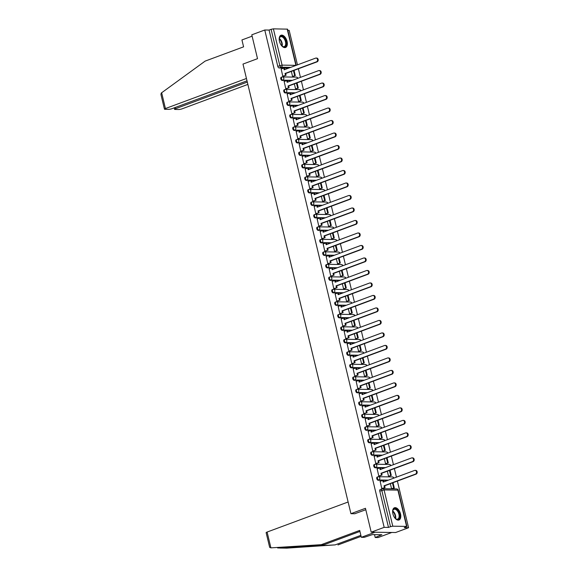 <?xml version="1.0" encoding="UTF-8"?>
<svg xmlns="http://www.w3.org/2000/svg" width="577" height="577" viewBox="0 0 577 577"><rect width="100%" height="100%" fill="white"/><g stroke="black" fill="none" stroke-linecap="round" stroke-linejoin="round"><path stroke-width="0.87" d="M377.365 477.056A1.673 0.93 69.6 0 0 377.17 477.092A1.673 0.93 69.6 0 0 376.774 478.643A1.673 0.93 69.6 0 0 378.137 480.259L378.851 479.992A1.673 0.93 -110.4 0 1 377.488 478.376A1.673 0.93 -110.4 0 1 377.885 476.826A1.673 0.93 -110.4 0 1 378.086 476.79A1.673 1.356 90.9 0 1 379.774 477.907A1.673 1.356 -89.1 0 1 378.851 479.992L388.422 480.136M374.365 464.564A1.673 0.93 69.6 0 0 374.17 464.593A1.673 0.93 69.6 0 0 373.773 466.151A1.673 0.93 69.6 0 0 375.137 467.767L375.851 467.5A1.673 0.93 -110.4 0 1 374.495 465.884A1.673 0.93 -110.4 0 1 374.884 464.326A1.673 0.93 -110.4 0 1 375.086 464.297A1.673 1.356 90.9 0 1 376.774 465.415A1.673 1.356 -89.1 0 1 375.851 467.5L385.422 467.644M371.364 452.072A1.673 0.93 69.6 0 0 371.17 452.101A1.673 0.93 69.6 0 0 370.773 453.659A1.673 0.93 69.6 0 0 372.136 455.275L372.85 455.008A1.673 0.93 -110.4 0 1 371.494 453.392A1.673 0.93 -110.4 0 1 371.884 451.834A1.673 0.93 -110.4 0 1 372.086 451.805A1.673 1.356 90.9 0 1 373.773 452.923A1.673 1.356 -89.1 0 1 372.85 455.008L382.421 455.152M368.364 439.573A1.673 0.93 69.6 0 0 368.169 439.609A1.673 0.93 69.6 0 0 367.773 441.16A1.673 0.93 69.6 0 0 369.136 442.775L369.857 442.516A1.673 0.93 -110.4 0 1 368.494 440.893A1.673 0.93 -110.4 0 1 368.891 439.342A1.673 0.93 -110.4 0 1 369.085 439.306A1.673 1.356 90.9 0 1 370.773 440.424A1.673 1.356 -89.1 0 1 369.857 442.516L379.421 442.66M365.371 427.081A1.673 0.93 69.6 0 0 365.169 427.117A1.673 0.93 69.6 0 0 364.779 428.668A1.673 0.93 69.6 0 0 366.135 430.283L366.857 430.016A1.673 0.93 -110.4 0 1 365.493 428.401A1.673 0.93 -110.4 0 1 365.89 426.85A1.673 0.93 -110.4 0 1 366.085 426.814A1.673 1.356 90.9 0 1 367.773 427.932A1.673 1.356 -89.1 0 1 366.857 430.016L376.42 430.161M362.37 414.589A1.673 0.93 69.6 0 0 362.168 414.618A1.673 0.93 69.6 0 0 361.779 416.176A1.673 0.93 69.6 0 0 363.135 417.791L363.856 417.524A1.673 0.93 -110.4 0 1 362.493 415.909A1.673 0.93 -110.4 0 1 362.89 414.351A1.673 0.93 -110.4 0 1 363.084 414.322A1.673 1.356 90.9 0 1 364.772 415.44A1.673 1.356 -89.1 0 1 363.856 417.524L373.42 417.669M359.37 402.097A1.673 0.93 69.6 0 0 359.168 402.126A1.673 0.93 69.6 0 0 358.779 403.684A1.673 0.93 69.6 0 0 360.142 405.299L360.856 405.032A1.673 0.93 -110.4 0 1 359.493 403.417A1.673 0.93 -110.4 0 1 359.889 401.859A1.673 0.93 -110.4 0 1 360.084 401.83A1.673 1.356 90.9 0 1 361.772 402.948A1.673 1.356 -89.1 0 1 360.856 405.032L370.42 405.177M356.37 389.598A1.673 0.93 69.6 0 0 356.175 389.634A1.673 0.93 69.6 0 0 355.778 391.184A1.673 0.93 69.6 0 0 357.141 392.8L357.855 392.54A1.673 0.93 -110.4 0 1 356.492 390.917A1.673 0.93 -110.4 0 1 356.889 389.367A1.673 0.93 -110.4 0 1 357.084 389.331A1.673 1.356 90.9 0 1 358.771 390.449A1.673 1.356 -89.1 0 1 357.855 392.54L367.419 392.685M353.369 377.106A1.673 0.93 69.6 0 0 353.174 377.142A1.673 0.93 69.6 0 0 352.778 378.692A1.673 0.93 69.6 0 0 354.141 380.308L354.855 380.041A1.673 0.93 -110.4 0 1 353.492 378.425A1.673 0.93 -110.4 0 1 353.889 376.875A1.673 0.93 -110.4 0 1 354.09 376.839A1.673 1.356 90.9 0 1 355.778 377.957A1.673 1.356 -89.1 0 1 354.855 380.041L364.426 380.185M350.369 364.614A1.673 0.93 69.6 0 0 350.174 364.642A1.673 0.93 69.6 0 0 349.777 366.2A1.673 0.93 69.6 0 0 351.141 367.816L351.855 367.549A1.673 0.93 -110.4 0 1 350.499 365.933A1.673 0.93 -110.4 0 1 350.888 364.383A1.673 0.93 -110.4 0 1 351.09 364.347A1.673 1.356 90.9 0 1 352.778 365.465A1.673 1.356 -89.1 0 1 351.855 367.549L361.426 367.693M347.368 352.121A1.673 0.93 69.6 0 0 347.174 352.15A1.673 0.93 69.6 0 0 346.777 353.708A1.673 0.93 69.6 0 0 348.14 355.324L348.854 355.057A1.673 0.93 -110.4 0 1 347.498 353.441A1.673 0.93 -110.4 0 1 347.888 351.883A1.673 0.93 -110.4 0 1 348.09 351.855A1.673 1.356 90.9 0 1 349.777 352.973A1.673 1.356 -89.1 0 1 348.854 355.057L358.425 355.201M344.375 339.622A1.673 0.93 69.6 0 0 344.173 339.658A1.673 0.93 69.6 0 0 343.777 341.209A1.673 0.93 69.6 0 0 345.14 342.832L345.861 342.565A1.673 0.93 -110.4 0 1 344.498 340.949A1.673 0.93 -110.4 0 1 344.895 339.391A1.673 0.93 -110.4 0 1 345.089 339.355A1.673 1.356 90.9 0 1 346.777 340.48A1.673 1.356 -89.1 0 1 345.861 342.565L355.425 342.709M341.375 327.13A1.673 0.93 69.6 0 0 341.173 327.166A1.673 0.93 69.6 0 0 340.783 328.717A1.673 0.93 69.6 0 0 342.139 330.332L342.861 330.066A1.673 0.93 -110.4 0 1 341.497 328.45A1.673 0.93 -110.4 0 1 341.894 326.899A1.673 0.93 -110.4 0 1 342.089 326.863A1.673 1.356 90.9 0 1 343.777 327.981A1.673 1.356 -89.1 0 1 342.861 330.066L352.424 330.21M338.374 314.638A1.673 0.93 69.6 0 0 338.172 314.667A1.673 0.93 69.6 0 0 337.783 316.225A1.673 0.93 69.6 0 0 339.139 317.84L339.86 317.574A1.673 0.93 -110.4 0 1 338.497 315.958A1.673 0.93 -110.4 0 1 338.894 314.407A1.673 0.93 -110.4 0 1 339.088 314.371A1.673 1.356 90.9 0 1 340.776 315.489A1.673 1.356 -89.1 0 1 339.86 317.574L349.424 317.718M335.374 302.146A1.673 0.93 69.6 0 0 335.172 302.175A1.673 0.93 69.6 0 0 334.783 303.733A1.673 0.93 69.6 0 0 336.146 305.348L336.86 305.082A1.673 0.93 -110.4 0 1 335.497 303.466A1.673 0.93 -110.4 0 1 335.893 301.908A1.673 0.93 -110.4 0 1 336.088 301.879A1.673 1.356 90.9 0 1 337.776 302.997A1.673 1.356 -89.1 0 1 336.86 305.082L346.424 305.226M332.374 289.647A1.673 0.93 69.6 0 0 332.179 289.683A1.673 0.93 69.6 0 0 331.782 291.234A1.673 0.93 69.6 0 0 333.145 292.856L333.859 292.589A1.673 0.93 -110.4 0 1 332.496 290.974A1.673 0.93 -110.4 0 1 332.893 289.416A1.673 0.93 -110.4 0 1 333.088 289.387A1.673 1.356 90.9 0 1 334.775 290.505A1.673 1.356 -89.1 0 1 333.859 292.589L343.423 292.734M329.373 277.155A1.673 0.93 69.6 0 0 329.178 277.191A1.673 0.93 69.6 0 0 328.782 278.741A1.673 0.93 69.6 0 0 330.145 280.357L330.859 280.09A1.673 0.93 -110.4 0 1 329.496 278.475A1.673 0.93 -110.4 0 1 329.893 276.924A1.673 0.93 -110.4 0 1 330.094 276.888A1.673 1.356 90.9 0 1 331.782 278.006A1.673 1.356 -89.1 0 1 330.859 280.09L340.43 280.234M326.373 264.663A1.673 0.93 69.6 0 0 326.178 264.692A1.673 0.93 69.6 0 0 325.781 266.249A1.673 0.93 69.6 0 0 327.145 267.865L327.859 267.598A1.673 0.93 -110.4 0 1 326.503 265.983A1.673 0.93 -110.4 0 1 326.892 264.432A1.673 0.93 -110.4 0 1 327.094 264.396A1.673 1.356 90.9 0 1 328.782 265.514A1.673 1.356 -89.1 0 1 327.859 267.598L337.43 267.742M323.372 252.171A1.673 0.93 69.6 0 0 323.178 252.199A1.673 0.93 69.6 0 0 322.781 253.757A1.673 0.93 69.6 0 0 324.144 255.373L324.858 255.106A1.673 0.93 -110.4 0 1 323.502 253.491A1.673 0.93 -110.4 0 1 323.892 251.933A1.673 0.93 -110.4 0 1 324.094 251.904A1.673 1.356 90.9 0 1 325.781 253.022A1.673 1.356 -89.1 0 1 324.858 255.106L334.429 255.25M320.379 239.671A1.673 0.93 69.6 0 0 320.177 239.707A1.673 0.93 69.6 0 0 319.781 241.258A1.673 0.93 69.6 0 0 321.144 242.881L321.865 242.614A1.673 0.93 -110.4 0 1 320.502 240.998A1.673 0.93 -110.4 0 1 320.899 239.441A1.673 0.93 -110.4 0 1 321.093 239.412A1.673 1.356 90.9 0 1 322.781 240.53A1.673 1.356 -89.1 0 1 321.865 242.614L331.429 242.758M317.379 227.179A1.673 0.93 69.6 0 0 317.177 227.215A1.673 0.93 69.6 0 0 316.787 228.766A1.673 0.93 69.6 0 0 318.143 230.382L318.865 230.115A1.673 0.93 -110.4 0 1 317.501 228.499A1.673 0.93 -110.4 0 1 317.898 226.949A1.673 0.93 -110.4 0 1 318.093 226.912A1.673 1.356 90.9 0 1 319.781 228.03A1.673 1.356 -89.1 0 1 318.865 230.115L328.428 230.259M314.378 214.687A1.673 0.93 69.6 0 0 314.176 214.723A1.673 0.93 69.6 0 0 313.787 216.274A1.673 0.93 69.6 0 0 315.143 217.89L315.864 217.623A1.673 0.93 -110.4 0 1 314.501 216.007A1.673 0.93 -110.4 0 1 314.898 214.456A1.673 0.93 -110.4 0 1 315.092 214.42A1.673 1.356 90.9 0 1 316.78 215.538A1.673 1.356 -89.1 0 1 315.864 217.623L325.428 217.767M311.378 202.195A1.673 0.93 69.6 0 0 311.183 202.224A1.673 0.93 69.6 0 0 310.787 203.782A1.673 0.93 69.6 0 0 312.15 205.398L312.864 205.131A1.673 0.93 -110.4 0 1 311.501 203.515A1.673 0.93 -110.4 0 1 311.897 201.957A1.673 0.93 -110.4 0 1 312.092 201.928A1.673 1.356 90.9 0 1 313.78 203.046A1.673 1.356 -89.1 0 1 312.864 205.131L322.428 205.275M308.378 189.696A1.673 0.93 69.6 0 0 308.183 189.732A1.673 0.93 69.6 0 0 307.786 191.29A1.673 0.93 69.6 0 0 309.149 192.906L309.863 192.639A1.673 0.93 -110.4 0 1 308.5 191.023A1.673 0.93 -110.4 0 1 308.897 189.465A1.673 0.93 -110.4 0 1 309.092 189.436A1.673 1.356 90.9 0 1 310.779 190.554A1.673 1.356 -89.1 0 1 309.863 192.639L319.427 192.783M305.377 177.204A1.673 0.93 69.6 0 0 305.183 177.24A1.673 0.93 69.6 0 0 304.786 178.791A1.673 0.93 69.6 0 0 306.149 180.406L306.863 180.147A1.673 0.93 -110.4 0 1 305.5 178.524A1.673 0.93 -110.4 0 1 305.897 176.973A1.673 0.93 -110.4 0 1 306.098 176.937A1.673 1.356 90.9 0 1 307.786 178.055A1.673 1.356 -89.1 0 1 306.863 180.147L316.434 180.284M302.377 164.712A1.673 0.93 69.6 0 0 302.182 164.748A1.673 0.93 69.6 0 0 301.785 166.299A1.673 0.93 69.6 0 0 303.149 167.914L303.863 167.647A1.673 0.93 -110.4 0 1 302.507 166.032A1.673 0.93 -110.4 0 1 302.896 164.481A1.673 0.93 -110.4 0 1 303.098 164.445A1.673 1.356 90.9 0 1 304.786 165.563A1.673 1.356 -89.1 0 1 303.863 167.647L313.434 167.792M299.376 152.22A1.673 0.93 69.6 0 0 299.182 152.249A1.673 0.93 69.6 0 0 298.785 153.807A1.673 0.93 69.6 0 0 300.148 155.422L300.862 155.155A1.673 0.93 -110.4 0 1 299.506 153.54A1.673 0.93 -110.4 0 1 299.896 151.982A1.673 0.93 -110.4 0 1 300.098 151.953A1.673 1.356 90.9 0 1 301.785 153.071A1.673 1.356 -89.1 0 1 300.862 155.155L310.433 155.3M296.383 139.728A1.673 0.93 69.6 0 0 296.181 139.757A1.673 0.93 69.6 0 0 295.785 141.315A1.673 0.93 69.6 0 0 297.148 142.93L297.869 142.663A1.673 0.93 -110.4 0 1 296.506 141.048A1.673 0.93 -110.4 0 1 296.903 139.49A1.673 0.93 -110.4 0 1 297.097 139.461A1.673 1.356 90.9 0 1 298.785 140.579A1.673 1.356 -89.1 0 1 297.869 142.663L307.433 142.807M293.383 127.228A1.673 0.93 69.6 0 0 293.181 127.265A1.673 0.93 69.6 0 0 292.791 128.815A1.673 0.93 69.6 0 0 294.147 130.431L294.869 130.171A1.673 0.93 -110.4 0 1 293.505 128.548A1.673 0.93 -110.4 0 1 293.902 126.998A1.673 0.93 -110.4 0 1 294.097 126.962A1.673 1.356 90.9 0 1 295.785 128.08A1.673 1.356 -89.1 0 1 294.869 130.171L304.432 130.315M290.382 114.736A1.673 0.93 69.6 0 0 290.181 114.773A1.673 0.93 69.6 0 0 289.791 116.323A1.673 0.93 69.6 0 0 291.147 117.939L291.868 117.672A1.673 0.93 -110.4 0 1 290.505 116.056A1.673 0.93 -110.4 0 1 290.902 114.506A1.673 0.93 -110.4 0 1 291.096 114.47A1.673 1.356 90.9 0 1 292.784 115.588A1.673 1.356 -89.1 0 1 291.868 117.672L301.432 117.816M287.382 102.244A1.673 0.93 69.6 0 0 287.187 102.273A1.673 0.93 69.6 0 0 286.791 103.831A1.673 0.93 69.6 0 0 288.154 105.447L288.868 105.18A1.673 0.93 -110.4 0 1 287.505 103.564A1.673 0.93 -110.4 0 1 287.901 102.006A1.673 0.93 -110.4 0 1 288.096 101.978A1.673 1.356 90.9 0 1 289.784 103.095A1.673 1.356 -89.1 0 1 288.868 105.18L298.432 105.324M284.382 89.752A1.673 0.93 69.6 0 0 284.187 89.781A1.673 0.93 69.6 0 0 283.79 91.339A1.673 0.93 69.6 0 0 285.153 92.955L285.867 92.688A1.673 0.93 -110.4 0 1 284.504 91.072A1.673 0.93 -110.4 0 1 284.901 89.514A1.673 0.93 -110.4 0 1 285.096 89.485A1.673 1.356 90.9 0 1 286.783 90.603A1.673 1.356 -89.1 0 1 285.867 92.688L295.431 92.832M281.381 77.253A1.673 0.93 69.6 0 0 281.187 77.289A1.673 0.93 69.6 0 0 280.79 78.84A1.673 0.93 69.6 0 0 282.153 80.455L282.867 80.196A1.673 0.93 -110.4 0 1 281.504 78.573A1.673 0.93 -110.4 0 1 281.901 77.022A1.673 0.93 -110.4 0 1 282.103 76.986A1.673 1.356 90.9 0 1 283.79 78.104A1.673 1.356 -89.1 0 1 282.867 80.196L292.438 80.34M287.079 41.421A6.527 3.635 69.6 0 0 280.999 35.247A6.527 3.635 69.6 0 0 279.463 41.313A6.527 3.635 69.6 0 0 285.536 47.487A6.527 3.635 69.6 0 0 287.079 41.421M400.517 513.948A6.527 3.635 69.6 0 0 394.437 507.774A6.527 3.635 69.6 0 0 392.901 513.833A6.527 3.635 69.6 0 0 398.981 520.007A6.527 3.635 69.6 0 0 400.517 513.948M371.199 532.167L365.465 508.301L350.931 513.689L242.989 64.076L257.522 58.681L251.796 34.815L264.764 30.004L384.167 527.349L371.199 532.167L395.606 532.528L408.574 527.717L397.373 481.074M396.435 477.165L394.372 468.582M393.435 464.673L391.372 456.082M390.434 452.173L388.371 443.59M387.434 439.681L385.371 431.098M384.433 427.189L382.378 418.606M381.433 414.697L379.377 406.107M378.44 402.198L376.377 393.615M375.439 389.706L373.377 381.123M372.439 377.214L370.376 368.631M369.439 364.722L367.376 356.132M366.438 352.222L364.375 343.64M363.438 339.73L361.375 331.148M360.437 327.238L358.382 318.655M357.437 314.746L355.382 306.163M354.444 302.254L352.381 293.664M351.443 289.755L349.381 281.172M348.443 277.263L346.38 268.68M345.443 264.771L343.38 256.188M342.442 252.279L340.38 243.689M339.442 239.78L337.379 231.197M336.441 227.288L334.386 218.705M333.441 214.795L331.386 206.213M330.448 202.303L328.385 193.713M327.447 189.804L325.385 181.221M324.447 177.312L322.384 168.729M321.447 164.82L319.384 156.237M318.446 152.328L316.384 143.738M315.446 139.829L313.383 131.246M312.445 127.337L310.39 118.754M309.445 114.845L307.39 106.262M306.452 102.353L304.389 93.762M303.452 89.853L301.389 81.27M300.451 77.361L298.388 68.778M297.451 64.869L289.171 30.372L287.808 30.35M408.574 527.717L404.253 527.652L406.597 526.404L392.786 526.202L390.506 526.671L381.794 490.385A1.673 0.93 -110.4 0 1 382.19 488.834A1.673 0.93 -110.4 0 1 382.385 488.798A1.673 1.356 -89.1 0 1 382.796 488.726A1.673 1.673 0 0 0 382.19 488.834L380.171 489.584A1.673 0.93 -110.4 0 1 380.366 489.548M384.167 527.349L388.487 527.414L390.506 526.671M288.716 68.108L279.153 67.963L281.172 67.213A1.673 0.93 -110.4 0 1 279.809 65.598L271.103 29.319L273.383 28.85L287.519 29.153L296.203 65.331M271.103 29.319L269.084 30.069L264.764 30.004M281.172 69.031L282.795 76.236L283.509 76.178M291.356 71.389L292.553 76.388L293.275 76.359M284.172 81.53L285.788 88.735L286.509 88.67M294.357 83.881L295.554 88.88L296.275 88.851M287.173 94.022L288.788 101.227L289.503 101.163M297.357 96.373L298.554 101.372L299.275 101.343M290.173 106.514L291.789 113.719L292.503 113.655M300.35 108.873L301.555 113.864L302.276 113.835M293.174 119.006L294.789 126.212L295.503 126.154M303.351 121.365L304.555 126.363L305.276 126.334M296.174 131.498L297.79 138.711L298.504 138.646M306.351 133.857L307.555 138.855L308.277 138.826M299.174 143.998L300.79 151.203L301.504 151.138M309.351 146.349L310.549 151.347L311.277 151.318M302.168 156.49L303.79 163.695L304.505 163.63M312.352 158.841L313.549 163.839L314.277 163.81M305.168 168.982L306.791 176.187L307.505 176.129M315.352 171.34L316.549 176.338L317.271 176.31M308.168 181.474L309.784 188.686L310.505 188.621M318.353 183.832L319.55 188.83L320.271 188.802M311.169 193.973L312.784 201.178L313.499 201.113M321.353 196.324L322.55 201.323L323.271 201.294M314.169 206.465L315.785 213.67L316.499 213.605M324.346 208.816L325.551 213.815L326.272 213.786M317.17 218.957L318.785 226.162L319.499 226.097M327.347 221.316L328.551 226.314L329.272 226.285M320.17 231.449L321.786 238.662L322.5 238.597M330.347 233.808L331.551 238.806L332.273 238.777M323.17 243.948L324.786 251.154L325.5 251.089M333.347 246.3L334.545 251.298L335.273 251.269M326.164 256.44L327.786 263.646L328.501 263.581M336.348 258.792L337.545 263.79L338.273 263.761M329.164 268.932L330.787 276.138L331.501 276.073M339.348 271.291L340.545 276.289L341.267 276.26M332.164 281.425L333.78 288.63L334.501 288.572M342.349 283.783L343.546 288.781L344.267 288.752M335.165 293.924L336.78 301.129L337.495 301.064M345.349 296.275L346.546 301.273L347.267 301.244M338.165 306.416L339.781 313.621L340.495 313.556M348.342 308.767L349.547 313.765L350.268 313.737M341.166 318.908L342.781 326.113L343.495 326.048M351.343 321.266L352.547 326.265L353.268 326.236M344.166 331.4L345.782 338.605L346.496 338.548M354.343 333.758L355.547 338.757L356.269 338.728M347.166 343.899L348.782 351.104L349.496 351.04M357.343 346.25L358.541 351.249L359.269 351.22M350.16 356.391L351.782 363.597L352.497 363.532M360.344 358.743L361.541 363.741L362.269 363.712M353.16 368.883L354.783 376.089L355.497 376.024M363.344 371.242L364.541 376.24L365.263 376.211M356.16 381.375L357.776 388.581L358.49 388.523M366.345 383.734L367.542 388.732L368.263 388.703M359.161 393.875L360.776 401.08L361.49 401.015M369.345 396.226L370.542 401.224L371.263 401.195M362.161 406.367L363.777 413.572L364.491 413.507M372.338 408.718L373.543 413.716L374.264 413.687M365.162 418.859L366.777 426.064L367.491 425.999M375.338 421.217L376.543 426.215L377.264 426.179M368.162 431.351L369.778 438.556L370.492 438.498M378.339 433.709L379.543 438.708L380.265 438.679M371.162 443.843L372.778 451.055L373.492 450.99M381.339 446.201L382.537 451.2L383.265 451.171M374.156 456.342L375.778 463.547L376.492 463.482M384.34 458.693L385.537 463.692L386.265 463.663M377.156 468.834L378.779 476.039L379.493 475.975M387.34 471.185L388.537 476.184L389.259 476.155M380.156 481.326L381.772 488.531L382.486 488.474M387.701 480.403L378.137 480.259M384.7 467.911L375.137 467.767M381.7 455.419L372.136 455.275M378.707 442.92L369.136 442.775M375.706 430.428L366.135 430.283M372.706 417.936L363.135 417.791M369.706 405.443L360.142 405.299M366.705 392.944L357.141 392.8M363.705 380.452L354.141 380.308M360.704 367.96L351.141 367.816M357.704 355.468L348.14 355.324M354.711 342.969L345.14 342.832M351.71 330.477L342.139 330.332M348.71 317.985L339.139 317.84M345.71 305.493L336.146 305.348M342.709 293.001L333.145 292.856M339.709 280.501L330.145 280.357M336.708 268.009L327.145 267.865M333.708 255.517L324.144 255.373M330.715 243.025L321.144 242.881M327.714 230.526L318.143 230.382M324.714 218.034L315.143 217.89M321.714 205.542L312.15 205.398M318.713 193.05L309.149 192.906M315.713 180.551L306.149 180.406M312.712 168.058L303.149 167.914M309.712 155.566L300.148 155.422M306.719 143.074L297.148 142.93M303.718 130.575L294.147 130.431M300.718 118.083L291.147 117.939M297.718 105.591L288.154 105.447M294.717 93.099L285.153 92.955M291.717 80.6L282.153 80.455M354.992 513.754L350.931 513.689M390.341 483.685L391.538 488.683L392.259 488.654M388.487 527.414L379.774 491.135A1.673 0.93 -110.4 0 1 380.171 489.584M269.084 30.069L277.789 66.348A1.673 0.93 69.6 0 0 279.153 67.963M316.037 58.068L316.672 58.075A1.926 1.565 90.9 0 1 318.194 59.727A1.926 1.565 90.9 0 1 317.083 61.84L316.448 61.833A1.926 1.565 -89.1 0 0 317.559 59.719A1.926 1.565 -89.1 0 0 316.037 58.068A1.926 1.565 -89.1 0 0 315.569 58.147L284.158 69.803L283.74 68.079L284.374 68.086L284.735 69.586M282.78 76.2L286.091 75.219L285.673 73.495L285.038 73.488L316.448 61.833M285.456 75.205L285.038 73.488M281.071 69.074L283.74 68.079M292.553 76.38L295.301 75.609L294.046 70.387M295.301 75.609L293.174 76.395M294.667 75.594L293.462 70.603M285.673 73.495L317.083 61.84M286.091 75.219L283.314 76.243M246.451 78.486L165.433 108.548A2.51 0.44 166.5 0 0 164.459 109.154A2.51 0.44 166.5 0 0 164.943 109.298L168.65 109.349A2.51 0.44 166.5 0 0 172.076 108.649L247.014 80.838M164.459 109.154L160.933 94.462L161.25 93.056L205.145 61.104L243.595 46.838L241.936 39.95L252.12 36.171M175.242 107.473L175.538 108.7A2.51 0.44 166.5 0 0 174.564 109.305A2.51 0.44 166.5 0 0 175.047 109.45L178.755 109.5A2.51 0.44 166.5 0 0 182.181 108.801L247.872 84.422M175.538 108.7L247.309 82.071M270.901 547.861L269.661 547.357L266.134 532.665A2.51 0.44 -13.5 0 1 267.108 532.052L270.901 547.861L321.238 544.681L359.687 530.414L361.339 537.302L375.028 532.225L391.769 532.477L378.086 537.555L375.209 537.512L381.851 534.742L372.432 534.598L364.224 537.346L361.339 537.302M359.933 531.431L324.123 544.724L277.71 548.006L335.1 544.89L360.87 535.326M324.123 544.724L321.238 544.681M374.516 534.627L375.209 537.512M286.791 548.143L335.1 544.89M337.985 544.933L361.115 536.35M348.126 501.997L267.108 532.052M365.811 509.736L354.768 513.746M279.571 548.042L287.101 548.15M379.716 534.706L379.897 535.463M279.21 39.791A5.647 3.145 -110.4 0 1 279.311 38.363A5.647 3.145 -110.4 0 1 281.446 36.156A5.647 3.145 -110.4 0 1 286.041 41.609A5.647 3.145 -110.4 0 1 284.043 46.968A5.647 3.145 -110.4 0 1 282.232 46.225A5.647 3.145 -110.4 0 1 281.223 45.208M282.088 46.11A5.229 2.907 69.6 0 0 283.624 46.687A5.229 2.907 69.6 0 0 284.237 46.586A5.229 2.907 69.6 0 0 285.327 41.198A5.229 2.907 69.6 0 0 281.223 36.676A5.229 2.907 69.6 0 0 280.602 36.777A5.229 2.907 69.6 0 0 279.282 38.551M285.117 47.595A6.484 3.606 69.6 0 0 286.315 40.852A6.484 3.606 69.6 0 0 281.259 35.356A6.484 3.606 69.6 0 0 280.61 35.442M392.656 512.311A5.647 3.145 -110.4 0 1 392.757 510.883A5.647 3.145 -110.4 0 1 394.892 508.676A5.647 3.145 -110.4 0 1 399.486 514.129A5.647 3.145 -110.4 0 1 397.488 519.488A5.647 3.145 -110.4 0 1 395.678 518.745A5.647 3.145 -110.4 0 1 394.661 517.735M395.526 518.629A5.229 2.907 69.6 0 0 397.063 519.206A5.229 2.907 69.6 0 0 397.683 519.105A5.229 2.907 69.6 0 0 398.772 513.718A5.229 2.907 69.6 0 0 394.661 509.195A5.229 2.907 69.6 0 0 394.048 509.303A5.229 2.907 69.6 0 0 392.721 511.071M398.563 520.115A6.484 3.606 69.6 0 0 399.76 513.371A6.484 3.606 69.6 0 0 394.697 507.875A6.484 3.606 69.6 0 0 394.055 507.962M319.038 70.56L319.672 70.567A1.926 1.565 90.9 0 1 321.194 72.226A1.926 1.565 90.9 0 1 320.084 74.332L319.449 74.325A1.926 1.565 -89.1 0 0 320.56 72.212A1.926 1.565 -89.1 0 0 319.038 70.56A1.926 1.565 -89.1 0 0 318.569 70.639L287.158 82.295L286.74 80.571L287.375 80.585L287.735 82.078M285.781 88.692L289.091 87.711L288.673 85.987L288.038 85.98L319.449 74.325M288.457 87.704L288.038 85.98M284.072 81.566L286.74 80.571M295.554 88.872L298.295 88.101L297.047 82.886M298.295 88.101L296.174 88.887M297.66 88.093L296.463 83.102M288.673 85.987L320.084 74.332M289.091 87.711L286.315 88.743M322.038 83.052L322.673 83.059A1.926 1.565 90.9 0 1 324.195 84.718A1.926 1.565 90.9 0 1 323.084 86.831L322.449 86.817A1.926 1.565 -89.1 0 0 323.56 84.704A1.926 1.565 -89.1 0 0 322.038 83.052A1.926 1.565 -89.1 0 0 321.569 83.131L290.159 94.787L289.741 93.07L290.375 93.077L290.736 94.57M288.781 101.184L292.085 100.203L291.673 98.479L291.039 98.472L322.449 86.817M291.45 100.196L291.039 98.472M287.072 94.058L289.741 93.07M298.554 101.364L301.295 100.593L300.047 95.378M301.295 100.593L299.174 101.386M300.66 100.586L299.463 95.594M291.673 98.479L323.084 86.831M292.085 100.203L289.315 101.235M325.039 95.544L325.673 95.558A1.926 1.565 90.9 0 1 327.188 97.21A1.926 1.565 90.9 0 1 326.084 99.323L325.45 99.309A1.926 1.565 -89.1 0 0 326.553 97.203A1.926 1.565 -89.1 0 0 325.039 95.544A1.926 1.565 -89.1 0 0 324.562 95.631L293.152 107.286L292.741 105.562L293.376 105.569L293.736 107.07M291.782 113.683L295.085 112.695L294.674 110.979L294.039 110.964L325.45 99.309M294.45 112.688L294.039 110.964M290.072 106.55L292.741 105.562M301.555 113.864L304.295 113.092L303.04 107.87M304.295 113.092L302.175 113.878M303.661 113.078L302.463 108.087M294.674 110.979L326.084 99.323M295.085 112.695L292.315 113.727M328.039 108.043L328.674 108.05A1.926 1.565 90.9 0 1 330.188 109.702A1.926 1.565 90.9 0 1 329.085 111.815L328.45 111.808A1.926 1.565 -89.1 0 0 329.554 109.695A1.926 1.565 -89.1 0 0 328.039 108.043A1.926 1.565 -89.1 0 0 327.563 108.123L296.152 119.778L295.741 118.054L296.376 118.061L296.737 119.562M294.782 126.175L298.085 125.195L297.674 123.471L297.04 123.464L328.45 111.808M297.451 125.18L297.04 123.464M293.073 119.05L295.741 118.054M304.555 126.356L307.296 125.584L306.041 120.362M307.296 125.584L305.175 126.37M306.661 125.57L305.464 120.579M297.674 123.471L329.085 111.815M298.085 125.195L295.309 126.219M331.039 120.535L331.667 120.543A1.926 1.565 90.9 0 1 333.189 122.201A1.926 1.565 90.9 0 1 332.085 124.307L331.45 124.3A1.926 1.565 -89.1 0 0 332.554 122.187A1.926 1.565 -89.1 0 0 331.039 120.535A1.926 1.565 -89.1 0 0 330.563 120.615L299.153 132.27L298.742 130.546L299.376 130.561L299.737 132.054M297.782 138.668L301.086 137.687L300.675 135.963L300.04 135.956L331.45 124.3M300.451 137.679L300.04 135.956M296.066 131.542L298.742 130.546M307.548 138.848L310.296 138.076L309.041 132.861M310.296 138.076L308.168 138.862M309.661 138.069L308.464 133.071M300.675 135.963L332.085 124.307M301.086 137.687L298.309 138.718M334.033 133.027L334.667 133.035A1.926 1.565 90.9 0 1 336.189 134.693A1.926 1.565 90.9 0 1 335.086 136.807L334.451 136.792A1.926 1.565 -89.1 0 0 335.554 134.679A1.926 1.565 -89.1 0 0 334.033 133.027A1.926 1.565 -89.1 0 0 333.564 133.107L302.153 144.762L301.742 143.046L302.377 143.053L302.737 144.546M300.783 151.16L304.086 150.179L303.675 148.455L303.04 148.448L334.451 136.792M303.452 150.171L303.04 148.448M299.066 144.034L301.742 143.046M310.549 151.34L313.297 150.568L312.042 145.354M313.297 150.568L311.169 151.362M312.662 150.561L311.465 145.57M303.675 148.455L335.086 136.807M304.086 150.179L301.309 151.21M337.033 145.519L337.668 145.534A1.926 1.565 90.9 0 1 339.189 147.185A1.926 1.565 90.9 0 1 338.086 149.299L337.451 149.284A1.926 1.565 -89.1 0 0 338.555 147.178A1.926 1.565 -89.1 0 0 337.033 145.519A1.926 1.565 -89.1 0 0 336.564 145.606L305.154 157.261L304.743 155.538L305.377 155.545L305.731 157.045M303.776 163.659L307.087 162.671L306.675 160.954L306.041 160.94L337.451 149.284M306.452 162.664L306.041 160.94M302.067 156.526L304.743 155.538M313.549 163.839L316.297 163.067L315.042 157.846M316.297 163.067L314.169 163.854M315.662 163.053L314.458 158.062M306.675 160.954L338.086 149.299M307.087 162.671L304.31 163.702M340.033 158.019L340.668 158.026A1.926 1.565 90.9 0 1 342.19 159.678A1.926 1.565 90.9 0 1 341.079 161.791L340.444 161.784A1.926 1.565 -89.1 0 0 341.555 159.67A1.926 1.565 -89.1 0 0 340.033 158.019A1.926 1.565 -89.1 0 0 339.565 158.098L308.154 169.753L307.736 168.03L308.37 168.037L308.731 169.537M306.776 176.151L310.087 175.17L309.669 173.446L309.034 173.439L340.444 161.784M309.452 175.156L309.034 173.439M305.067 169.025L307.736 168.03M316.549 176.331L319.29 175.559L318.042 170.338M319.29 175.559L317.17 176.346M318.663 175.545L317.458 170.554M309.669 173.446L341.079 161.791M310.087 175.17L307.31 176.194M343.034 170.511L343.668 170.518A1.926 1.565 90.9 0 1 345.19 172.17A1.926 1.565 90.9 0 1 344.08 174.283L343.445 174.276A1.926 1.565 -89.1 0 0 344.556 172.162A1.926 1.565 -89.1 0 0 343.034 170.511A1.926 1.565 -89.1 0 0 342.565 170.59L311.154 182.245L310.736 180.522L311.371 180.536L311.731 182.029M309.777 188.643L313.087 187.662L312.669 185.938L312.034 185.931L343.445 174.276M312.453 187.655L312.034 185.931M308.068 181.517L310.736 180.522M319.55 188.823L322.291 188.052L321.043 182.837M322.291 188.052L320.17 188.838M321.656 188.044L320.459 183.046M312.669 185.938L344.08 174.283M313.087 187.662L310.311 188.693M346.034 183.003L346.669 183.01A1.926 1.565 90.9 0 1 348.191 184.669A1.926 1.565 90.9 0 1 347.08 186.775L346.445 186.768A1.926 1.565 -89.1 0 0 347.556 184.654A1.926 1.565 -89.1 0 0 346.034 183.003A1.926 1.565 -89.1 0 0 345.565 183.082L314.155 194.737L313.737 193.021L314.371 193.028L314.732 194.521M312.777 201.135L316.081 200.154L315.669 198.43L315.035 198.423L346.445 186.768M315.446 200.147L315.035 198.423M311.068 194.009L313.737 193.021M322.55 201.315L325.291 200.544L324.043 195.329M325.291 200.544L323.17 201.33M324.656 200.536L323.459 195.545M315.669 198.43L347.08 186.775M316.081 200.154L313.311 201.185M349.035 195.495L349.669 195.509A1.926 1.565 90.9 0 1 351.184 197.161A1.926 1.565 90.9 0 1 350.08 199.274L349.446 199.26A1.926 1.565 -89.1 0 0 350.549 197.154A1.926 1.565 -89.1 0 0 349.035 195.495A1.926 1.565 -89.1 0 0 348.558 195.581L317.148 207.237L316.737 205.513L317.372 205.52L317.732 207.02M315.778 213.634L319.081 212.646L318.67 210.93L318.035 210.915L349.446 199.26M318.446 212.639L318.035 210.915M314.068 206.501L316.737 205.513M325.551 213.815L328.291 213.036L327.036 207.821M328.291 213.036L326.171 213.829M327.657 213.028L326.459 208.037M318.67 210.93L350.08 199.274M319.081 212.646L316.311 213.678M352.035 207.987L352.67 208.001A1.926 1.565 90.9 0 1 354.184 209.653A1.926 1.565 90.9 0 1 353.081 211.766L352.446 211.759A1.926 1.565 -89.1 0 0 353.55 209.646A1.926 1.565 -89.1 0 0 352.035 207.987A1.926 1.565 -89.1 0 0 351.559 208.073L320.148 219.729L319.737 218.005L320.372 218.012L320.733 219.512M318.778 226.126L322.081 225.145L321.67 223.422L321.036 223.414L352.446 211.759M321.447 225.131L321.036 223.414M317.069 218.993L319.737 218.005M328.551 226.307L331.292 225.535L330.037 220.313M331.292 225.535L329.171 226.321M330.657 225.52L329.46 220.529M321.67 223.422L353.081 211.766M322.081 225.145L319.305 226.17M355.028 220.486L355.663 220.493A1.926 1.565 90.9 0 1 357.185 222.145A1.926 1.565 90.9 0 1 356.081 224.258L355.446 224.251A1.926 1.565 -89.1 0 0 356.55 222.138A1.926 1.565 -89.1 0 0 355.028 220.486A1.926 1.565 -89.1 0 0 354.559 220.565L323.149 232.221L322.738 230.497L323.372 230.512L323.733 232.004M321.778 238.618L325.082 237.637L324.671 235.914L324.036 235.906L355.446 224.251M324.447 237.63L324.036 235.906M320.062 231.492L322.738 230.497M331.544 238.799L334.292 238.027L333.037 232.812M334.292 238.027L332.164 238.813M333.657 238.02L332.46 233.021M324.671 235.914L356.081 224.258M325.082 237.637L322.305 238.669M358.028 232.978L358.663 232.985A1.926 1.565 90.9 0 1 360.185 234.644A1.926 1.565 90.9 0 1 359.082 236.75L358.447 236.743A1.926 1.565 -89.1 0 0 359.55 234.63A1.926 1.565 -89.1 0 0 358.028 232.978A1.926 1.565 -89.1 0 0 357.56 233.058L326.149 244.713L325.738 242.996L326.373 243.004L326.733 244.497M324.779 251.11L328.082 250.129L327.671 248.406L327.036 248.398L358.447 236.743M327.447 250.122L327.036 248.398M323.062 243.984L325.738 242.996M334.545 251.291L337.293 250.519L336.038 245.304M337.293 250.519L335.165 251.305M336.658 250.512L335.461 245.521M327.671 248.406L359.082 236.75M328.082 250.129L325.305 251.161M361.029 245.47L361.664 245.485A1.926 1.565 90.9 0 1 363.185 247.136A1.926 1.565 90.9 0 1 362.082 249.25L361.447 249.235A1.926 1.565 -89.1 0 0 362.551 247.129A1.926 1.565 -89.1 0 0 361.029 245.47A1.926 1.565 -89.1 0 0 360.56 245.557L329.15 257.205L328.739 255.488L329.373 255.496L329.727 256.996M327.772 263.602L331.083 262.622L330.671 260.905L330.037 260.891L361.447 249.235M330.448 262.614L330.037 260.891M326.063 256.476L328.739 255.488M337.545 263.79L340.293 263.011L339.038 257.796M340.293 263.011L338.165 263.804M339.658 263.004L338.454 258.013M330.671 260.905L362.082 249.25M331.083 262.622L328.306 263.653M364.029 257.962L364.664 257.977A1.926 1.565 90.9 0 1 366.186 259.628A1.926 1.565 90.9 0 1 365.075 261.742L364.44 261.734A1.926 1.565 -89.1 0 0 365.551 259.621A1.926 1.565 -89.1 0 0 364.029 257.962A1.926 1.565 -89.1 0 0 363.56 258.049L332.15 269.704L331.732 267.98L332.366 267.988L332.727 269.488M330.772 276.102L334.083 275.121L333.665 273.397L333.03 273.39L364.44 261.734M333.448 275.106L333.03 273.39M329.063 268.969L331.732 267.98M340.545 276.282L343.286 275.51L342.038 270.288M343.286 275.51L341.166 276.296M342.659 275.496L341.454 270.505M333.665 273.397L365.075 261.742M334.083 275.121L331.306 276.145M367.03 270.462L367.664 270.469A1.926 1.565 90.9 0 1 369.186 272.12A1.926 1.565 90.9 0 1 368.076 274.234L367.441 274.226A1.926 1.565 -89.1 0 0 368.552 272.113A1.926 1.565 -89.1 0 0 367.03 270.462A1.926 1.565 -89.1 0 0 366.561 270.541L335.15 282.196L334.732 280.472L335.367 280.487L335.727 281.98M333.773 288.594L337.083 287.613L336.665 285.889L336.03 285.882L367.441 274.226M336.449 287.598L336.03 285.882M332.063 281.468L334.732 280.472M343.546 288.774L346.287 288.002L345.039 282.78M346.287 288.002L344.166 288.788M345.652 287.995L344.455 282.997M336.665 285.889L368.076 274.234M337.083 287.613L334.307 288.644M370.03 282.954L370.665 282.961A1.926 1.565 90.9 0 1 372.187 284.62A1.926 1.565 90.9 0 1 371.076 286.726L370.441 286.719A1.926 1.565 -89.1 0 0 371.552 284.605A1.926 1.565 -89.1 0 0 370.03 282.954A1.926 1.565 -89.1 0 0 369.561 283.033L338.151 294.688L337.733 292.965L338.367 292.979L338.728 294.472M336.773 301.086L340.077 300.105L339.665 298.381L339.031 298.374L370.441 286.719M339.442 300.098L339.031 298.374M335.064 293.96L337.733 292.965M346.546 301.266L349.287 300.494L348.039 295.28M349.287 300.494L347.166 301.281M348.652 300.487L347.455 295.496M339.665 298.381L371.076 286.726M340.077 300.105L337.307 301.136M373.031 295.446L373.665 295.453A1.926 1.565 90.9 0 1 375.18 297.112A1.926 1.565 90.9 0 1 374.076 299.225L373.442 299.211A1.926 1.565 -89.1 0 0 374.545 297.105A1.926 1.565 -89.1 0 0 373.031 295.446A1.926 1.565 -89.1 0 0 372.554 295.532L341.144 307.18L340.733 305.464L341.368 305.471L341.728 306.971M339.774 313.578L343.077 312.597L342.666 310.88L342.031 310.866L373.442 299.211M342.442 312.59L342.031 310.866M338.064 306.452L340.733 305.464M349.547 313.765L352.287 312.986L351.032 307.772M352.287 312.986L350.167 313.78M351.653 312.979L350.455 307.988M342.666 310.88L374.076 299.225M343.077 312.597L340.307 313.628M376.031 307.938L376.666 307.952A1.926 1.565 90.9 0 1 378.18 309.604A1.926 1.565 90.9 0 1 377.077 311.717L376.442 311.71A1.926 1.565 -89.1 0 0 377.546 309.597A1.926 1.565 -89.1 0 0 376.031 307.938A1.926 1.565 -89.1 0 0 375.555 308.024L344.144 319.68L343.733 317.956L344.368 317.963L344.729 319.463M342.774 326.077L346.077 325.096L345.666 323.372L345.032 323.358L376.442 311.71M345.443 325.082L345.032 323.358M341.057 318.944L343.733 317.956M352.547 326.257L355.288 325.486L354.033 320.264M355.288 325.486L353.167 326.272M354.653 325.471L353.456 320.48M345.666 323.372L377.077 311.717M346.077 325.096L343.301 326.12M379.024 320.437L379.659 320.444A1.926 1.565 90.9 0 1 381.181 322.096A1.926 1.565 90.9 0 1 380.077 324.209L379.442 324.202A1.926 1.565 -89.1 0 0 380.546 322.089A1.926 1.565 -89.1 0 0 379.024 320.437A1.926 1.565 -89.1 0 0 378.555 320.516L347.145 332.172L346.734 330.448L347.368 330.462L347.729 331.955M345.774 338.569L349.078 337.588L348.667 335.864L348.032 335.857L379.442 324.202M348.443 337.574L348.032 335.857M344.058 331.443L346.734 330.448M355.54 338.749L358.288 337.978L357.033 332.756M358.288 337.978L356.16 338.764M357.653 337.971L356.456 332.972M348.667 335.864L380.077 324.209M349.078 337.588L346.301 338.62M382.024 332.929L382.659 332.936A1.926 1.565 90.9 0 1 384.181 334.595A1.926 1.565 90.9 0 1 383.078 336.701L382.443 336.694A1.926 1.565 -89.1 0 0 383.546 334.581A1.926 1.565 -89.1 0 0 382.024 332.929A1.926 1.565 -89.1 0 0 381.556 333.008L350.145 344.664L349.734 342.94L350.369 342.954L350.729 344.447M348.775 351.061L352.078 350.08L351.667 348.357L351.032 348.349L382.443 336.694M351.443 350.073L351.032 348.349M347.058 343.935L349.734 342.94M358.541 351.242L361.289 350.47L360.034 345.255M361.289 350.47L359.161 351.256M360.654 350.463L359.457 345.472M351.667 348.357L383.078 336.701M352.078 350.08L349.301 351.112M385.025 345.421L385.66 345.428A1.926 1.565 90.9 0 1 387.181 347.087A1.926 1.565 90.9 0 1 386.078 349.2L385.443 349.186A1.926 1.565 -89.1 0 0 386.547 347.08A1.926 1.565 -89.1 0 0 385.025 345.421A1.926 1.565 -89.1 0 0 384.556 345.5L353.146 357.156L352.735 355.439L353.369 355.446L353.723 356.947M351.768 363.553L355.079 362.572L354.66 360.856L354.033 360.841L385.443 349.186M354.444 362.565L354.033 360.841M350.059 356.427L352.735 355.439M361.541 363.741L364.289 362.962L363.034 357.747M364.289 362.962L362.161 363.755M363.654 362.955L362.45 357.964M354.66 360.856L386.078 349.2M355.079 362.572L352.302 363.604M388.025 357.913L388.66 357.928A1.926 1.565 90.9 0 1 390.182 359.579A1.926 1.565 90.9 0 1 389.071 361.692L388.436 361.685A1.926 1.565 -89.1 0 0 389.547 359.572A1.926 1.565 -89.1 0 0 388.025 357.913A1.926 1.565 -89.1 0 0 387.556 358L356.146 369.655L355.728 367.931L356.362 367.938L356.723 369.439M354.768 376.053L358.079 375.064L357.661 373.348L357.026 373.333L388.436 361.685M357.444 375.057L357.026 373.333M353.059 368.919L355.728 367.931M364.541 376.233L367.282 375.461L366.034 370.239M367.282 375.461L365.162 376.247M366.655 375.447L365.45 370.456M357.661 373.348L389.071 361.692M358.079 375.064L355.302 376.096M391.026 370.412L391.66 370.42A1.926 1.565 90.9 0 1 393.182 372.071A1.926 1.565 90.9 0 1 392.072 374.184L391.437 374.177A1.926 1.565 -89.1 0 0 392.548 372.064A1.926 1.565 -89.1 0 0 391.026 370.412A1.926 1.565 -89.1 0 0 390.557 370.492L359.146 382.147L358.728 380.423L359.363 380.431L359.723 381.931M357.769 388.545L361.079 387.564L360.661 385.84L360.026 385.833L391.437 374.177M360.445 387.549L360.026 385.833M356.059 381.419L358.728 380.423M367.542 388.725L370.283 387.953L369.035 382.731M370.283 387.953L368.162 388.739M369.648 387.946L368.451 382.948M360.661 385.84L392.072 374.184M361.079 387.564L358.303 388.595M394.026 382.904L394.661 382.912A1.926 1.565 90.9 0 1 396.183 384.57A1.926 1.565 90.9 0 1 395.072 386.677L394.437 386.669A1.926 1.565 -89.1 0 0 395.548 384.556A1.926 1.565 -89.1 0 0 394.026 382.904A1.926 1.565 -89.1 0 0 393.557 382.984L362.147 394.639L361.729 392.915L362.363 392.93L362.724 394.423M360.769 401.037L364.073 400.056L363.661 398.332L363.027 398.325L394.437 386.669M363.438 400.049L363.027 398.325M359.06 393.911L361.729 392.915M370.542 401.217L373.283 400.445L372.035 395.231M373.283 400.445L371.162 401.231M372.648 400.438L371.451 395.447M363.661 398.332L395.072 386.677M364.073 400.056L361.303 401.087M397.026 395.396L397.661 395.404A1.926 1.565 90.9 0 1 399.176 397.063A1.926 1.565 90.9 0 1 398.072 399.176L397.438 399.161A1.926 1.565 -89.1 0 0 398.541 397.048A1.926 1.565 -89.1 0 0 397.026 395.396A1.926 1.565 -89.1 0 0 396.55 395.476L365.14 407.131L364.729 405.415L365.364 405.422L365.724 406.922M363.77 413.529L367.073 412.548L366.662 410.824L366.027 410.817L397.438 399.161M366.438 412.541L366.027 410.817M362.06 406.403L364.729 405.415M373.543 413.716L376.283 412.937L375.028 407.723M376.283 412.937L374.163 413.731M375.649 412.93L374.451 407.939M366.662 410.824L398.072 399.176M367.073 412.548L364.303 413.579M400.027 407.889L400.662 407.903A1.926 1.565 90.9 0 1 402.176 409.555A1.926 1.565 90.9 0 1 401.073 411.668L400.438 411.653A1.926 1.565 -89.1 0 0 401.542 409.547A1.926 1.565 -89.1 0 0 400.027 407.889A1.926 1.565 -89.1 0 0 399.551 407.975L368.14 419.63L367.729 417.907L368.364 417.914L368.725 419.414M366.77 426.028L370.073 425.04L369.662 423.323L369.028 423.309L400.438 411.653M369.439 425.033L369.028 423.309M365.053 418.895L367.729 417.907M376.543 426.208L379.284 425.437L378.029 420.215M379.284 425.437L377.163 426.223M378.649 425.422L377.452 420.431M369.662 423.323L401.073 411.668M370.073 425.04L367.297 426.071M403.02 420.388L403.655 420.395A1.926 1.565 90.9 0 1 405.177 422.047A1.926 1.565 90.9 0 1 404.073 424.16L403.438 424.153A1.926 1.565 -89.1 0 0 404.542 422.039A1.926 1.565 -89.1 0 0 403.02 420.388A1.926 1.565 -89.1 0 0 402.551 420.467L371.141 432.123L370.73 430.399L371.364 430.406L371.725 431.906M369.77 438.52L373.074 437.539L372.663 435.815L372.028 435.808L403.438 424.153M372.439 437.525L372.028 435.808M368.054 431.394L370.73 430.399M379.536 438.7L382.284 437.929L381.029 432.707M382.284 437.929L380.156 438.715M381.649 437.914L380.452 432.923M372.663 435.815L404.073 424.16M373.074 437.539L370.297 438.563M406.02 432.88L406.655 432.887A1.926 1.565 90.9 0 1 408.177 434.546A1.926 1.565 90.9 0 1 407.073 436.652L406.439 436.645A1.926 1.565 -89.1 0 0 407.542 434.531A1.926 1.565 -89.1 0 0 406.02 432.88A1.926 1.565 -89.1 0 0 405.552 432.959L374.141 444.615L373.73 442.891L374.365 442.905L374.718 444.398M372.764 451.012L376.074 450.031L375.663 448.307L375.028 448.3L406.439 436.645M375.439 450.024L375.028 448.3M371.054 443.886L373.73 442.891M382.537 451.192L385.285 450.421L384.03 445.206M385.285 450.421L383.157 451.207M384.65 450.413L383.453 445.415M375.663 448.307L407.073 436.652M376.074 450.031L373.297 451.063M409.021 445.372L409.656 445.379A1.926 1.565 90.9 0 1 411.177 447.038A1.926 1.565 90.9 0 1 410.074 449.151L409.439 449.137A1.926 1.565 -89.1 0 0 410.543 447.024A1.926 1.565 -89.1 0 0 409.021 445.372A1.926 1.565 -89.1 0 0 408.552 445.451L377.142 457.107L376.731 455.39L377.365 455.397L377.719 456.89M375.764 463.504L379.075 462.523L378.656 460.799L378.029 460.792L409.439 449.137M378.44 462.516L378.029 460.792M374.055 456.378L376.731 455.39M385.537 463.684L388.285 462.913L387.03 457.698M388.285 462.913L386.157 463.706M387.65 462.905L386.446 457.914M378.656 460.799L410.074 449.151M379.075 462.523L376.298 463.555M412.021 457.864L412.656 457.878A1.926 1.565 90.9 0 1 414.178 459.53A1.926 1.565 90.9 0 1 413.067 461.643L412.432 461.629A1.926 1.565 -89.1 0 0 413.543 459.523A1.926 1.565 -89.1 0 0 412.021 457.864A1.926 1.565 -89.1 0 0 411.552 457.95L380.142 469.606L379.724 467.882L380.358 467.889L380.719 469.389M378.764 476.003L382.075 475.015L381.657 473.299L381.022 473.284L412.432 461.629M381.44 475.008L381.022 473.284M377.055 468.87L379.724 467.882M388.537 476.184L391.278 475.412L390.03 470.19M391.278 475.412L389.158 476.198M390.643 475.398L389.446 470.406M381.657 473.299L413.067 461.643M382.075 475.015L379.298 476.047M415.022 470.363L415.656 470.37A1.926 1.565 90.9 0 1 417.178 472.022A1.926 1.565 90.9 0 1 416.067 474.135L415.433 474.128A1.926 1.565 -89.1 0 0 416.544 472.015A1.926 1.565 -89.1 0 0 415.022 470.363A1.926 1.565 -89.1 0 0 414.553 470.443L383.142 482.098L382.724 480.374L383.359 480.381L383.719 481.882M381.765 488.495L385.075 487.515L384.657 485.791L384.022 485.784L415.433 474.128M384.441 487.5L384.022 485.784M380.055 481.369L382.724 480.374M391.538 488.676L394.279 487.904L393.031 482.682M394.279 487.904L392.158 488.69M393.644 487.89L392.447 482.899M384.657 485.791L416.067 474.135M385.075 487.515L382.299 488.539M406.597 526.404L397.885 490.125L384.073 489.916L392.786 526.202M290.736 67.358L281.172 67.213A1.673 1.356 90.9 0 0 282.088 65.129L295.907 65.338L287.195 29.059M273.383 28.85L282.088 65.129L277.789 66.348M297.624 78.414A1.673 1.356 -89.1 0 0 296.326 77.123A1.673 1.673 0 0 1 297.898 78.306M300.624 90.906A1.673 1.356 -89.1 0 0 299.326 89.623A1.673 1.673 0 0 1 300.898 90.805M303.625 103.398A1.673 1.356 -89.1 0 0 302.319 102.115A1.673 1.673 0 0 1 303.899 103.297M306.618 115.89A1.673 1.356 -89.1 0 0 305.32 114.607A1.673 1.673 0 0 1 306.899 115.789M309.618 128.39A1.673 1.356 -89.1 0 0 308.32 127.099A1.673 1.673 0 0 1 309.899 128.282M312.619 140.882A1.673 1.356 -89.1 0 0 311.32 139.598A1.673 1.673 0 0 1 312.893 140.781M315.619 153.374A1.673 1.356 -89.1 0 0 314.321 152.09A1.673 1.673 0 0 1 315.893 153.273M318.619 165.866A1.673 1.356 -89.1 0 0 317.321 164.582A1.673 1.673 0 0 1 318.893 165.765M321.62 178.365A1.673 1.356 -89.1 0 0 320.322 177.074A1.673 1.673 0 0 1 321.894 178.257M324.62 190.857A1.673 1.356 -89.1 0 0 323.322 189.573A1.673 1.673 0 0 1 324.894 190.756M327.621 203.349A1.673 1.356 -89.1 0 0 326.315 202.065A1.673 1.673 0 0 1 327.895 203.248M330.614 215.841A1.673 1.356 -89.1 0 0 329.316 214.557A1.673 1.673 0 0 1 330.895 215.74M333.614 228.341A1.673 1.356 -89.1 0 0 332.316 227.049A1.673 1.673 0 0 1 333.895 228.232M336.615 240.833A1.673 1.356 -89.1 0 0 335.316 239.542A1.673 1.673 0 0 1 336.889 240.732M339.615 253.325A1.673 1.356 -89.1 0 0 338.317 252.041A1.673 1.673 0 0 1 339.889 253.224M342.615 265.817A1.673 1.356 -89.1 0 0 341.317 264.533A1.673 1.673 0 0 1 342.889 265.716M345.616 278.316A1.673 1.356 -89.1 0 0 344.318 277.025A1.673 1.673 0 0 1 345.89 278.208M348.616 290.808A1.673 1.356 -89.1 0 0 347.318 289.517A1.673 1.673 0 0 1 348.89 290.707M351.617 303.3A1.673 1.356 -89.1 0 0 350.311 302.016A1.673 1.673 0 0 1 351.891 303.199M354.61 315.792A1.673 1.356 -89.1 0 0 353.312 314.508A1.673 1.673 0 0 1 354.891 315.691M357.61 328.284A1.673 1.356 -89.1 0 0 356.312 327A1.673 1.673 0 0 1 357.891 328.183M360.611 340.783A1.673 1.356 -89.1 0 0 359.312 339.492A1.673 1.673 0 0 1 360.885 340.682M363.611 353.275A1.673 1.356 -89.1 0 0 362.313 351.992A1.673 1.673 0 0 1 363.885 353.174M366.611 365.768A1.673 1.356 -89.1 0 0 365.313 364.484A1.673 1.673 0 0 1 366.885 365.667M369.612 378.26A1.673 1.356 -89.1 0 0 368.314 376.976A1.673 1.673 0 0 1 369.886 378.159M372.612 390.759A1.673 1.356 -89.1 0 0 371.314 389.468A1.673 1.673 0 0 1 372.886 390.651M375.613 403.251A1.673 1.356 -89.1 0 0 374.307 401.967A1.673 1.673 0 0 1 375.887 403.15M378.606 415.743A1.673 1.356 -89.1 0 0 377.308 414.459A1.673 1.673 0 0 1 378.887 415.642M381.606 428.235A1.673 1.356 -89.1 0 0 380.308 426.951A1.673 1.673 0 0 1 381.887 428.134M384.607 440.734A1.673 1.356 -89.1 0 0 383.308 439.443A1.673 1.673 0 0 1 384.881 440.626M387.607 453.226A1.673 1.356 -89.1 0 0 386.309 451.942A1.673 1.673 0 0 1 387.881 453.125M390.607 465.718A1.673 1.356 -89.1 0 0 389.309 464.435A1.673 1.673 0 0 1 390.881 465.617M393.608 478.21A1.673 1.356 -89.1 0 0 392.31 476.927A1.673 1.673 0 0 1 393.882 478.109M379.774 491.135L384.073 489.916A1.673 1.356 -89.1 0 0 382.796 488.726L396.608 488.935A1.673 1.356 -89.1 0 1 397.885 490.125L398.209 490.219A1.673 1.673 0 0 0 396.608 488.935M161.639 92.738L165.433 108.548M318.345 545.085L315.547 546.123M279.297 38.471A5.229 2.907 -110.4 0 1 282.146 46.153M281.792 45.843A5.056 2.813 69.6 0 0 279.232 38.94M392.742 510.998A5.229 2.907 -110.4 0 1 395.591 518.673M395.238 518.362A5.056 2.813 69.6 0 0 392.677 511.46M377.17 477.092L377.885 476.826A1.673 1.673 0 0 1 378.49 476.717L392.31 476.927M374.17 464.593L374.884 464.326A1.673 1.673 0 0 1 375.49 464.225L389.309 464.435M371.17 452.101L371.884 451.834A1.673 1.673 0 0 1 372.497 451.733L386.309 451.942M368.169 439.609L368.891 439.342A1.673 1.673 0 0 1 369.496 439.241L383.308 439.443M365.169 427.117L365.89 426.85A1.673 1.673 0 0 1 366.496 426.742L380.308 426.951M362.168 414.618L362.89 414.351A1.673 1.673 0 0 1 363.496 414.25L377.308 414.459M359.168 402.126L359.889 401.859A1.673 1.673 0 0 1 360.495 401.758L374.307 401.967M356.175 389.634L356.889 389.367A1.673 1.673 0 0 1 357.495 389.266L371.314 389.468M353.174 377.142L353.889 376.875A1.673 1.673 0 0 1 354.494 376.767L368.314 376.976M350.174 364.642L350.888 364.383A1.673 1.673 0 0 1 351.494 364.275L365.313 364.484M347.174 352.15L347.888 351.883A1.673 1.673 0 0 1 348.501 351.782L362.313 351.992M344.173 339.658L344.895 339.391A1.673 1.673 0 0 1 345.5 339.29L359.312 339.492M341.173 327.166L341.894 326.899A1.673 1.673 0 0 1 342.5 326.791L356.312 327M338.172 314.667L338.894 314.407A1.673 1.673 0 0 1 339.5 314.299L353.312 314.508M335.172 302.175L335.893 301.908A1.673 1.673 0 0 1 336.499 301.807L350.311 302.016M332.179 289.683L332.893 289.416A1.673 1.673 0 0 1 333.499 289.315L347.318 289.517M329.178 277.191L329.893 276.924A1.673 1.673 0 0 1 330.498 276.816L344.318 277.025M326.178 264.692L326.892 264.432A1.673 1.673 0 0 1 327.498 264.324L341.317 264.533M323.178 252.199L323.892 251.933A1.673 1.673 0 0 1 324.505 251.832L338.317 252.041M320.177 239.707L320.899 239.441A1.673 1.673 0 0 1 321.504 239.34L335.316 239.542M317.177 227.215L317.898 226.949A1.673 1.673 0 0 1 318.504 226.84L332.316 227.049M314.176 214.723L314.898 214.456A1.673 1.673 0 0 1 315.504 214.348L329.316 214.557M311.183 202.224L311.897 201.957A1.673 1.673 0 0 1 312.503 201.856L326.315 202.065M308.183 189.732L308.897 189.465A1.673 1.673 0 0 1 309.503 189.364L323.322 189.573M305.183 177.24L305.897 176.973A1.673 1.673 0 0 1 306.502 176.865L320.322 177.074M302.182 164.748L302.896 164.481A1.673 1.673 0 0 1 303.502 164.373L317.321 164.582M299.182 152.249L299.896 151.982A1.673 1.673 0 0 1 300.509 151.881L314.321 152.09M296.181 139.757L296.903 139.49A1.673 1.673 0 0 1 297.508 139.389L311.32 139.598M293.181 127.265L293.902 126.998A1.673 1.673 0 0 1 294.508 126.89L308.32 127.099M290.181 114.773L290.902 114.506A1.673 1.673 0 0 1 291.508 114.397L305.32 114.607M287.187 102.273L287.901 102.006A1.673 1.673 0 0 1 288.507 101.905L302.319 102.115M284.187 89.781L284.901 89.514A1.673 1.673 0 0 1 285.507 89.413L299.326 89.623M281.187 77.289L281.901 77.022A1.673 1.673 0 0 1 282.506 76.921L296.326 77.123M406.922 526.498L398.209 490.219M174.564 109.305L174.211 107.856M286.949 548.15L279.65 548.042"/></g></svg>
